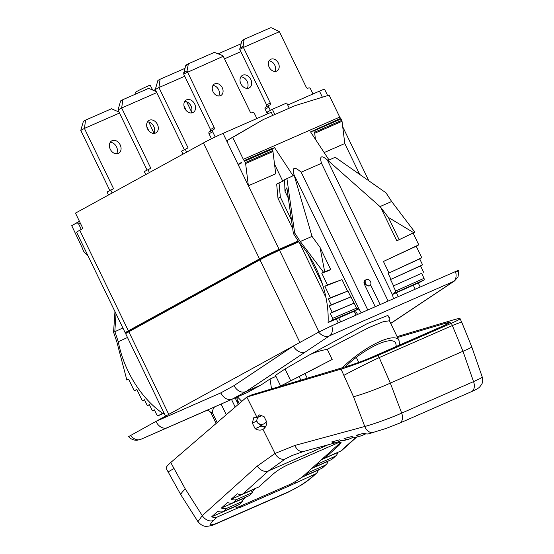 <?xml version="1.0" encoding="UTF-8"?>
<svg xmlns="http://www.w3.org/2000/svg" width="554" height="554" viewBox="0 0 554 554"><rect width="100%" height="100%" fill="white"/><g stroke="black" fill="none" stroke-linecap="round" stroke-linejoin="round"><path stroke-width="0.83" d="M298.184 240.983L279.105 249.342A15.47 0.679 154.2 0 0 259.501 258.905L128.369 330.828A15.47 0.679 154.2 0 0 125.232 332.829L76.611 232.258A15.47 0.679 -25.8 0 1 79.748 230.256L82.927 228.518L75.476 213.117L203.436 142.932A15.47 0.679 -25.8 0 1 223.04 133.369L271.245 112.247L272.769 115.405M125.232 332.829A15.47 0.679 154.2 0 0 128.473 331.735M81.279 229.418L78.723 224.135L77.186 222.687L71.736 225.672L82.837 249.106A1.032 0.672 -113.7 0 0 82.982 249.861L83.654 251.253A2.064 1.337 -113.7 0 0 84.215 252.049L87.996 255.816M78.723 224.135L80.441 223.38M128.819 332.192L128.189 331.354L130.419 329.921L261.474 258.046L275.414 251.246L298.329 241.205M279.105 249.342L238.199 164.732L241.489 162.924A1.032 0.672 -113.7 0 1 241.357 162.53L238.019 164.358L223.04 133.369M245.332 162.578L272.679 150.598A2.064 1.337 66.3 0 1 272.963 151.547L275.719 173.804L248.372 185.777L245.616 163.527A2.064 1.337 -113.7 0 0 245.332 162.578L244.66 161.186A1.032 0.672 -113.7 0 0 244.169 160.618L243.324 159.337L339.734 117.095L340.578 118.383A1.032 0.672 66.3 0 1 341.077 118.944L341.749 120.336A2.064 1.337 66.3 0 1 342.033 121.284L344.789 143.541L324.166 152.572M227.472 142.544L227.265 140.37L232.708 137.385L243.324 159.337M238.199 164.732L238.019 164.358L241.454 162.855M288.364 198.256L284.957 191.213L284.597 179.725L293.08 175.757L274.562 147.648L271.779 148.867M274.562 147.648L271.938 149.088M292.713 228.802L277.99 198.339L276.675 184.073L284.618 180.334M282.755 181.151L274.514 164.102M277.99 198.339L280.338 197.051L279.022 182.785M340.675 321.867L338.757 317.899M322.594 284.458L307.705 253.656M291.473 220.083L280.338 197.051M338.224 322.94L336.306 318.972M326.05 297.754L299.548 242.936M323.508 272.215L321.756 273.177L328.48 270.761L330.724 269.528L323.508 272.215L300.268 241.537L312.034 236.378L293.925 174.455C292.02 167.114 294.437 166.366 301.168 172.218L321.514 163.298C319.402 156.083 321.32 154.933 327.255 159.85L327.975 160.466L335.246 157.288L386.02 192.847L391.643 201.497L414.884 232.181L396.83 240.817L380.494 207.023L327.975 160.466M310.69 132.122L313.419 130.626L310.538 131.887L329.055 159.995M313.419 130.626L340.578 118.383M244.169 160.618L271.508 148.645A1.032 0.672 66.3 0 1 272 149.206L272.679 150.598M232.708 137.385L263.323 119.546L294.977 105.675L329.124 95.143L339.734 117.095M227.265 140.37L263.323 119.546M268.178 113.591L267.409 112.005L272.346 109.297L274.853 114.491M287.72 105.031L319.45 91.133A15.47 0.679 -25.8 0 1 324.568 89.229L327.649 95.6M165.514 416.158L125.682 333.757A15.47 0.679 -25.8 0 1 128.819 331.756L168.755 414.378M299.887 342.455L259.944 259.833L128.819 331.756M259.944 259.833A15.47 0.679 -25.8 0 1 279.548 250.269L298.758 241.856M315.441 139.331L314.693 133.265A2.064 1.337 -113.7 0 0 314.409 132.316L313.73 130.924A1.032 0.672 -113.7 0 0 313.239 130.356M396.318 292.678L398.236 296.646M247.396 392.488L260.913 385.072L245.803 391.692C241.156 393.063 237.202 391.048 233.961 385.66L293.343 346.042L156.006 421.372A10.318 7.853 66.3 0 0 167.343 427.667L247.396 392.488L237.451 396.858L241.773 401.394M130.675 435.264A10.318 7.756 66.3 0 0 140.695 439.384L206.206 410.68L140.73 439.37A10.318 6.683 -113.7 0 0 140.73 439.37L137.067 440.264C133.639 440.361 130.82 439.142 128.59 436.6L156.006 421.372L220.776 392.89C223.816 398.388 227.652 400.466 232.285 399.109L245.803 391.692L329.755 335.689L453.511 281.474L390.695 323.377M305.351 351.97A10.318 7.804 56.3 0 1 293.343 346.042L318.675 332.151L331.742 325.78L455.499 271.557C459.515 269.833 459.959 269.853 456.815 271.626M271.522 388.97L270.033 378.991L260.913 385.072M258.046 417.273A12.79 8.289 -113.7 0 0 256.675 420.715L257.852 423.152L261.772 425.86A14.439 9.363 -113.7 0 0 265.802 426.255M358.75 362.406L356.326 357.392M307.179 378.14L304.963 373.555M300.808 380.023L299.112 376.512M344.976 366.928C365.82 347.31 392.613 334.928 395.805 343.432L396.311 346.465M399.572 345.038L399.109 340.779C395.577 331.25 365.086 345.71 342.24 367.738M226.267 414.738L221.101 404.053L214.814 406.83C213.678 407.543 212.819 409.392 212.23 412.37L210.991 412.869L216.115 423.471M238.054 401.241L236.967 401.712M140.695 439.384L167.343 427.667M237.465 396.879L235.125 397.904M221.101 404.053L235.125 397.89L238.275 404.406M239.203 403.61L236.849 398.741L237.881 397.308M235.194 407.058L231.524 399.469M460.035 318.598L461.814 322.407A27.852 1.537 -25 0 0 452.445 325.496L379.22 357.579L390.328 383.098L462.978 351.264A27.852 1.787 -19.2 0 0 471.724 346.783L482.209 376.921L480.083 378.555L473.545 381.616L462.978 351.264L451.399 323.252C457.209 320.69 460.09 319.139 460.035 318.598C459.778 318.238 457.528 318.688 453.283 319.935L397.086 336.603M341.139 440.513L336.936 442.355A9.286 7.036 -105.2 0 1 336.188 442.618L303.772 451.413L292.353 455.43L285.448 458.83L268.468 470.921L327.989 444.841M324.374 457.085L324.928 457.985L340.724 451.067A9.286 6.911 48 0 0 342.137 450.16L356.693 437.058M236.676 507.346L237.05 508.33L217.334 516.965L213.456 520.455C208.643 525.15 209.89 526.023 217.203 523.073L289.063 491.585C297.47 487.652 304.859 482.998 311.223 477.624L315.101 474.127A9.286 6.911 48 0 0 316.514 473.22A9.286 6.911 48 0 0 318.225 470.117L318.647 469.737M308.502 471.378L309.049 472.278L305.455 475.519L321.244 468.601A9.286 6.911 48 0 0 322.657 467.694L326.258 464.453A9.286 6.911 48 0 0 327.968 461.35L328.39 460.97M321.244 468.601L324.845 465.36A9.286 6.911 48 0 0 326.258 464.453M318.238 462.618L318.785 463.518L315.191 466.752L330.987 459.834A9.286 6.911 48 0 0 332.4 458.927L335.994 455.686A9.286 6.911 48 0 0 337.705 452.583L338.127 452.202M330.987 459.834L334.581 456.593A9.286 6.911 48 0 0 335.994 455.686M324.928 457.985L339.117 445.208L341.084 442.487C340.752 441.974 339.29 442.279 336.7 443.401L287.775 464.834C282.166 467.465 277.215 470.595 272.928 474.21L258.739 486.987L242.936 493.912A9.286 6.911 -132 0 1 237.257 493.759L231.115 499.286L251.204 490.484L251.952 491.696L255.713 488.309M315.191 466.752L314.637 465.852M305.455 475.519L304.901 474.619M236.523 505.719A12.375 1.981 148.4 0 0 235.893 507.139A12.375 1.981 148.4 0 0 240.298 506.183L289.223 484.743A12.375 1.981 148.4 0 0 304.001 475.436L338.639 444.246A12.375 1.981 148.4 0 0 340.44 442.237M237.05 508.33L240.748 507.173L289.68 485.733L315.101 474.127M294.659 481.945L295.393 482.763M301.549 477.43L318.225 470.117M324.845 465.36L309.049 472.278M311.75 468.455L327.968 461.35M334.581 456.593L318.785 463.518M321.479 459.695L337.705 452.583M213.456 520.455A9.286 6.911 -132 0 1 202.265 515.629L197.965 521.688L180.999 495.02L166.186 468.414C165.805 467.451 167.322 465.485 170.743 462.521L246.821 397.052L252.035 394.767L348.279 365.952C355.716 363.639 363.479 360.758 371.561 357.316L444.945 325.156L450.374 322.234L446.129 323.079L397.516 337.49M451.399 323.252L378.112 355.363C367.904 359.865 350.218 366.423 341.035 369.116L246.821 397.052L257.125 417.668L260.892 415.77A2.576 1.669 -113.7 0 1 260.359 416.262L257.125 417.668M399.559 423.166L471.412 391.678A9.286 6.018 -113.7 0 0 473.545 381.616L401.685 413.104A9.286 6.018 -113.7 0 1 399.559 423.166L386.325 428.36L368.701 433.796A9.286 7.036 -105.2 0 1 364.2 433.145L356.402 435.257A9.286 7.036 -105.2 0 0 360.903 435.915L356.34 437.148A9.286 7.036 -105.2 0 1 351.838 436.497L344.048 438.609A9.286 7.036 -105.2 0 0 348.549 439.267L343.986 440.499A9.286 7.036 -105.2 0 1 339.484 439.848L331.687 441.96A9.286 7.036 -105.2 0 0 336.188 442.618M365.855 433.81L361.651 435.652A9.286 7.036 -105.2 0 1 360.903 435.915M353.5 437.161L349.297 439.003A9.286 7.036 -105.2 0 1 348.549 439.267M251.952 491.696L252.596 492.52L236.8 499.438A9.286 6.911 -132 0 1 231.115 499.286M252.596 492.52L249.002 495.754L233.206 502.672A9.286 6.911 -132 0 1 227.521 502.52L221.385 508.046L241.468 499.251L242.216 500.463L245.976 497.076M242.216 500.463L242.86 501.28L227.071 508.198A9.286 6.911 -132 0 1 221.385 508.046M242.86 501.28L239.266 504.521L223.477 511.439A9.286 6.911 -132 0 1 217.791 511.287L211.656 516.813L235.436 506.391M217.334 516.965A9.286 6.911 -132 0 1 211.656 516.813M241.897 498.87L241.468 499.251M251.634 490.103L251.204 490.484M257.042 417.709L253.76 417.695L252.312 423.055L255.131 428.685C258.026 430.32 260.636 430.534 262.956 429.336C265.214 428.027 266.522 425.666 266.876 422.245L264.064 416.615L259.05 414.794L257.575 417.231M262.471 429.572L262.956 429.336L275.019 453.456L257.278 466.087L202.265 515.629L185.32 488.995L170.743 462.521M255.131 428.685L261.135 426.054L265.117 427.39M252.312 423.055L256.841 421.075M260.636 425.112L261.135 426.054M257.852 423.152A11.343 7.354 -113.7 0 0 266.391 421.269M261.253 415.188L260.892 415.77M341.035 369.116L353.514 396.74A27.852 2.424 159.3 0 0 390.328 383.098L401.685 413.104C391.567 417.668 373.902 424.08 364.774 426.49L294.922 445.437L275.019 453.456A9.286 7.043 -118.7 0 0 285.448 458.83M280.615 386.006L332.178 359.491A49.514 2.168 -25.8 0 0 315.524 368.209L280.615 386.006L275.47 375.363L285.026 368.992L308.966 355.19L367.413 323.522L387.918 315.385L389.233 318.169M275.961 376.395L270.033 378.991M290.601 380.529L285.026 368.992M389.469 317.664C389.095 317.511 389.088 318.557 389.441 320.794L383.368 321.645L368.417 327.795L327.248 349.283C319.79 350.717 313.696 352.69 308.966 355.19M286.03 383.43L286.176 384.414M318.675 332.151A10.318 7.901 56.1 0 0 329.36 335.904M331.742 325.78A10.318 6.683 66.3 0 1 329.755 335.689M455.499 271.557A10.318 6.683 66.3 0 1 453.511 281.474M458.906 270.297L458.019 276.993L454.439 281.01A10.318 7.708 -123.5 0 1 453.553 281.494M430.036 297.242A10.318 7.804 -123.7 0 1 430.015 297.256L430.015 297.256A10.318 7.804 -123.7 0 1 429.101 297.754M380.12 304.582L370.578 284.846M388.119 301.078L321.514 163.298M367.773 309.991L301.168 172.218M375.224 306.722L364.421 284.368A3.504 2.666 -118.7 0 1 365.038 280.303M369.726 285.726A3.504 2.666 -118.7 0 1 365.592 283.724A3.504 2.666 -118.7 0 1 366.353 279.576A3.504 2.666 -118.7 0 1 370.488 281.577A3.504 2.666 -118.7 0 1 369.726 285.726L369.137 286.044L364.421 284.368M365.488 280.082L365.342 280.137C363.895 281.017 363.839 282.415 365.162 284.347A3.504 2.666 -118.7 0 1 365.003 284.043A3.504 2.666 -118.7 0 1 365.765 279.895A3.504 2.666 -118.7 0 1 366.069 279.756M361.243 312.851L359.172 309.416L356.582 308.142L354.165 303.128L330.253 313.356L332.22 312.276L329.173 305.967L331.188 304.866L328.314 298.925L330.406 297.775L324.845 286.273L327.407 284.867L321.756 273.177M286.896 178.471L294.645 232.881L293.391 233.566L299.188 242.52C317.92 263.843 329.311 295.372 328.093 322.525L354.11 311.306L356.097 312.193A3.095 2.354 61.3 0 1 357.399 314.534M300.268 241.537L294.645 232.881M328.093 322.525L332.829 319.928L332.677 318.363L330.253 313.356M332.829 319.928L358.057 309.132M332.677 318.363L356.582 308.142M354.165 303.128L332.22 312.276M354.027 303.177L350.973 296.868L329.173 305.967M350.973 296.868L331.188 304.866M350.786 296.937L347.919 291.002L328.314 298.925M347.919 291.002L330.406 297.775M347.552 291.134L341.991 279.625L324.845 286.273M327.407 284.867L341.991 279.625M324.692 271.702L319.99 247.326L312.034 236.378M319.99 247.326L330.724 269.528M284.957 191.213L286.868 187.758L293.391 233.566M392.911 294.243L419.676 282.374L424.205 279.895L424.052 278.33L421.629 273.323L393.236 286.009L395.66 291.016L394.24 293.281L392.502 294.811L393.458 298.738M393.236 286.009L393.569 285.85L390.522 279.541L390.972 279.327L388.105 273.392L388.991 272.977L383.43 261.467L418.782 244.833L413.132 233.144M421.629 273.323L393.569 285.85M423.595 272.243L420.548 265.934L422.564 264.826L419.69 258.891L421.788 257.742L416.22 246.239L418.782 244.833M394.24 293.281L424.205 279.895M379.885 206.649L391.643 201.497M414.884 232.181L413.706 232.701L388.34 217.383L380.494 207.023M413.706 232.701L396.83 240.817M388.34 217.383L399.074 239.584M395.66 291.016L424.052 278.33M420.548 265.934L390.522 279.541M422.564 264.826L390.972 279.327M419.69 258.891L388.105 273.392M421.788 257.742L388.991 272.977M416.22 246.239L383.43 261.467M128.68 379.255L126.859 380.072L128.611 379.116L134.262 390.805L136.9 389.559M154.455 409.974L152.412 410.895L149.365 404.586L147.35 405.694L144.483 399.753L142.385 400.902L136.824 389.4L134.262 390.805M126.859 380.072L116.908 342.102L113.57 332.199L114.893 331.666L118.293 341.742C123.708 370.363 141.187 398.555 162.641 413.27L157.911 415.867L156.803 414.828L154.379 409.821L152.412 410.895M164.046 413.125L157.911 415.867M163.845 412.709L162.641 413.27M118.293 341.742L127.482 337.483M114.893 331.666L122.877 327.968M114.817 331.514L116.021 313.779M113.57 332.199L114.962 311.59M149.435 404.739L147.35 405.694M144.552 399.898L142.385 400.902M272.346 109.297L286.737 102.996L289.243 108.189M77.186 222.687L79.464 221.358M71.736 225.672L79.395 221.212M152.682 90.06L150.203 85.219A8.255 0.36 -25.8 0 0 147.475 86.23A8.255 0.36 154.2 0 0 139.525 90.018A8.255 0.36 154.2 0 0 135.349 92.4L136.028 93.903M267.45 113.909L265.172 109.186A1.648 1.253 61.3 0 1 265.525 107.234A1.648 1.253 61.3 0 1 265.601 107.199L269.099 105.281M312.989 93.965L310.545 88.903A1.648 1.253 61.3 0 0 308.675 87.927L308.1 88.176A1.648 1.253 -118.7 0 1 306.23 87.2L279.389 31.682L243.414 47.443L270.255 102.961A1.648 1.253 -118.7 0 1 269.895 104.907A1.648 1.253 -118.7 0 1 269.819 104.948L269.244 105.198A1.648 1.253 61.3 0 0 269.168 105.239A1.648 1.253 61.3 0 0 268.815 107.192L270.359 110.391M278.385 63.149A6.6 5.021 -118.7 0 1 276.958 70.954A6.6 5.021 -118.7 0 1 269.175 67.186A6.6 5.021 -118.7 0 1 270.608 59.375A6.6 5.021 -118.7 0 1 278.385 63.149M279.389 31.682L271.564 27.839L270.49 27.79L244.584 39.14L244.03 39.902L243.13 46.307L243.414 47.443L239.771 49.438L266.613 104.955A1.648 1.253 -118.7 0 1 266.522 106.687M244.439 39.216L241.745 41.155L239.771 49.438M269.071 60.898A6.6 5.021 -118.7 0 1 274.742 65.143A6.6 5.021 -118.7 0 1 274.853 71.431M240.865 76.861A7.119 5.408 -118.7 0 1 247.167 81.445A7.119 5.408 -118.7 0 1 247.188 88.384M240.845 51.66L224.502 58.821M240.879 83.799A7.119 5.408 -118.7 0 1 242.423 75.379A7.119 5.408 -118.7 0 1 250.81 79.444A7.119 5.408 -118.7 0 1 249.272 87.864A7.119 5.408 -118.7 0 1 240.879 83.799M240.976 43.808L218.38 53.71M186.4 110.752L183.942 105.662M191.573 111.922L186.691 101.818M148.832 130.827L146.768 126.547M155.286 89.589L153.451 90.392M256.869 118.549L254.424 113.494A1.648 1.253 61.3 0 0 252.555 112.51L251.98 112.767A1.648 1.253 -118.7 0 1 250.11 111.783L223.269 56.266L222.306 55.428L214.37 52.374L188.388 63.765L187.01 70.898L214.135 127.545A1.648 1.253 -118.7 0 1 213.775 129.498A1.648 1.253 -118.7 0 1 213.699 129.539L213.124 129.788A1.648 1.253 61.3 0 0 213.048 129.823A1.648 1.253 61.3 0 0 212.688 131.776L215.208 136.983M211.476 138.791L209.045 133.777A1.648 1.253 61.3 0 1 209.405 131.824A1.648 1.253 61.3 0 1 209.481 131.783L212.978 129.871M188.318 63.807L185.625 65.746L183.651 74.028L210.492 129.546A1.648 1.253 -118.7 0 1 210.402 131.277M212.951 85.482A6.6 5.021 -118.7 0 1 218.622 89.734A6.6 5.021 -118.7 0 1 218.733 96.022M223.269 56.266L183.651 74.028M222.265 87.74A6.6 5.021 -118.7 0 1 220.838 95.544A6.6 5.021 -118.7 0 1 213.055 91.77A6.6 5.021 -118.7 0 1 214.488 83.966A6.6 5.021 -118.7 0 1 222.265 87.74M183 154.137L181.546 151.124L188.062 147.863L158.915 87.56L155.272 89.554L184.302 149.608M184.745 101.444A7.119 5.408 -118.7 0 1 191.047 106.036A7.119 5.408 -118.7 0 1 191.068 112.974M186.643 152.142L185.188 149.123M184.724 76.244L158.915 87.56L160.085 79.25L157.89 80.455L155.272 89.554M184.759 108.383A7.119 5.408 -118.7 0 1 186.303 99.969A7.119 5.408 -118.7 0 1 194.689 104.034A7.119 5.408 -118.7 0 1 193.152 112.448A7.119 5.408 -118.7 0 1 184.759 108.383M184.856 68.398L160.085 79.25M145.757 174.565L144.296 171.553L150.82 168.291L121.665 107.988L118.023 109.983L147.052 170.036M147.496 121.873A7.119 5.408 -118.7 0 1 153.804 126.464A7.119 5.408 -118.7 0 1 153.818 133.403M149.4 172.571L147.939 169.552M156.747 92.615L121.665 107.988L122.836 99.685L120.647 100.883L118.023 109.983M147.516 128.812A7.119 5.408 -118.7 0 1 149.054 120.398A7.119 5.408 -118.7 0 1 157.447 124.463A7.119 5.408 -118.7 0 1 155.903 132.877A7.119 5.408 -118.7 0 1 147.516 128.812M122.836 99.685L148.735 88.335L156.27 91.625M108.508 195.001L107.047 191.982L113.57 188.72L84.416 128.417L80.773 130.412L109.81 190.465M110.253 142.309A7.119 5.408 -118.7 0 1 116.555 146.893A7.119 5.408 -118.7 0 1 116.569 153.832M112.15 193L110.689 189.98M119.498 113.044L84.416 128.417L85.586 120.114L83.398 121.312L80.773 130.412M110.267 149.241A7.119 5.408 -118.7 0 1 111.811 140.827A7.119 5.408 -118.7 0 1 120.197 144.892A7.119 5.408 -118.7 0 1 118.653 153.306A7.119 5.408 -118.7 0 1 110.267 149.241M85.586 120.114L111.493 108.764L119.02 112.053M79.748 230.256L128.369 330.828M259.501 258.905L203.436 142.932M293.08 175.757L294.16 175.286M245.616 163.527L272.963 151.547M244.66 161.186L272 149.206M275.726 252.001L275.414 251.246M261.91 258.78L261.474 258.046M130.419 329.921L130.91 330.606M319.45 91.133L322.393 97.22M344.789 143.541L359.719 174.427M313.73 130.924L341.077 118.944M314.409 132.316L341.749 120.336M314.693 133.265L342.033 121.284M413.291 285.241L415.209 289.209M233.961 385.66L220.776 392.89M217.161 422.577L212.23 412.37M340.724 451.067L356.125 437.203M311.223 477.624A9.286 6.911 48 0 0 312.636 476.717L316.514 473.22M338.646 444.239L339.117 445.208M289.202 484.757L289.68 485.733M240.277 506.19L240.748 507.173M289.063 491.585A9.286 6.018 66.3 0 1 287.99 492.284L301.196 485.11C304.748 482.763 306.854 481.627 312.636 476.717M446.129 323.079L446.746 324.353M303.772 451.413A9.286 7.036 -105.2 0 1 294.922 445.437M373.625 432.466A9.286 7.036 -105.2 0 1 364.774 426.49L353.514 396.74M242.936 493.912L268.468 470.921A9.286 6.911 -132 0 1 257.278 466.087M236.8 499.438L233.206 502.672M227.071 508.198L223.477 511.439M217.203 523.073A9.286 6.018 66.3 0 1 216.129 523.765L216.129 523.765C212.992 524.915 212.757 525.628 207.051 526.3C203.969 526.695 200.936 525.144 197.944 521.653M180.999 495.02A27.852 4.197 -32.5 0 1 185.32 488.995M168.07 472.174A27.852 0.907 -26.6 0 1 173.811 468.649M378.112 355.363L379.22 357.579A27.852 0.907 153.4 0 0 344.103 375.245M332.178 359.491L327.248 349.283M359.172 309.416L293.925 174.455M354.11 311.306L358.119 309.111M354.214 311.279L356.07 315.115M392.502 294.811L327.255 159.85M393.693 293.572L394.088 293.35M319.035 331.957L279.548 250.269M268.815 107.192L265.172 109.186M243.13 46.307L239.723 48.177M244.03 39.902L241.745 41.155M270.255 102.961L266.613 104.955M187.01 70.898L183.603 72.768M187.91 64.493L185.625 65.746M214.135 127.545L210.492 129.546M212.688 131.776L209.045 133.777M342.711 126.748L368.846 180.819M420.188 287.027L418.256 283.032M205.728 410.839L205.721 410.846C206.365 410.749 208.796 409.454 210.991 412.869M471.724 346.783L461.814 322.407M482.195 376.886C483.497 381.727 481.675 384.344 481.689 384.324L479.729 386.948C478.289 388.624 473.261 390.875 471.412 391.678M235.145 505.92L235.893 507.139M287.99 492.284L216.129 523.765M389.441 320.794L399.109 340.779M454.439 281.01L390.729 323.46M365.765 279.895L366.353 279.576M148.839 122.053L153.922 133.23M269.168 105.239L265.525 107.234M244.515 39.175L242.313 40.38M188.395 63.758L186.192 64.97M213.048 129.823L209.405 131.824"/></g></svg>
